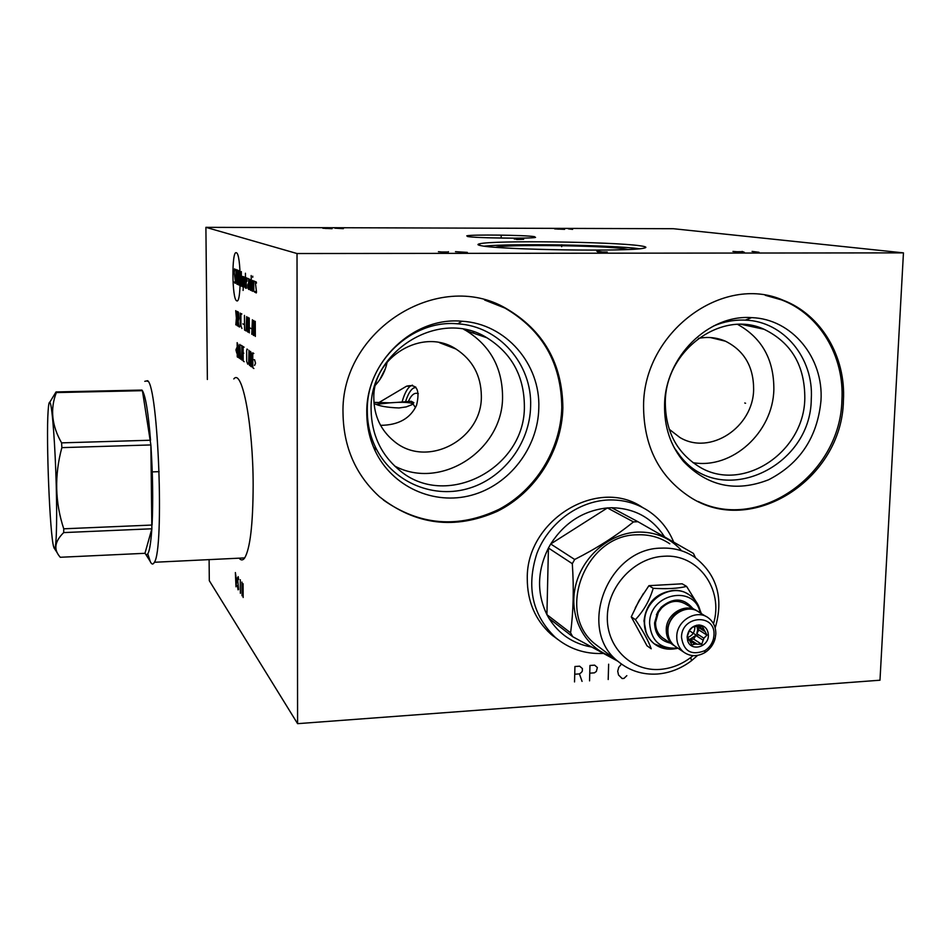<?xml version="1.0" encoding="UTF-8"?>
<svg xmlns="http://www.w3.org/2000/svg" width="951" height="951" viewBox="0 0 951 951"><rect width="100%" height="100%" fill="white"/><g stroke="black" fill="none" stroke-linecap="round" stroke-linejoin="round"><path stroke-width="1.43" d="M205.903 227.337L297.021 253.537L297.592 723.663L879.984 680.215L903.45 252.871L673.356 228.715L205.903 227.337L207.366 379.473M209.101 559.628L209.303 580.692L297.592 723.663M473.134 331.697L472.944 332.993M233.827 378.926C242.136 367.93 253.121 424.8 253.156 485.129C253.002 524.5 250.137 548.834 244.573 558.13C242.802 560.484 240.983 560.496 239.093 558.178M903.45 252.871L297.021 253.537M467.607 236.526L466.786 235.824C471.672 234.421 524.833 235.063 534.391 236.633L535.544 237.405C530.789 238.82 475.619 238.107 467.607 236.526M481.479 245.75C477.473 245.025 476.891 244.371 479.72 243.765C493.545 240.246 612.682 241.744 639.904 245.762C646.252 246.63 647.536 247.438 643.756 248.187C630.192 251.813 500.048 249.84 481.479 245.75M643.565 405.804C643.482 332.47 722.475 273.603 782.935 300.136C821.248 314.567 846.045 356.744 843.418 400.549C842.265 479.328 751.195 537.779 689.618 496.814C659.055 476.57 643.696 446.233 643.565 405.804M557.975 639.583L551.105 634.365C535.223 620.028 527.282 601.401 527.27 578.505C526.188 519.959 598.12 476.487 642.591 507.513M343.026 413.721C340.149 330.686 438.411 268.669 505.98 308.374C543.461 330.306 562.433 363.496 562.873 407.931C561.791 451.012 535.532 492.428 497.207 511.376C454.768 530.004 415.539 525.13 379.508 496.755C355.805 475.06 343.644 447.374 343.026 413.721M765.27 295.297L781.508 299.886C819.762 314.294 844.536 356.399 841.908 400.133C840.553 473.871 759.908 531.942 698.26 501.498M664.583 404.781C665.07 357.184 708.245 314.27 751.647 317.634C792.076 318.882 823.828 357.897 820.975 400.68C817.432 437.246 799.957 463.613 768.574 479.78C735.872 492.487 707.508 486.377 683.496 461.437C670.467 445.686 664.167 426.797 664.583 404.781M713.535 326.015C723.913 321.604 734.505 319.643 745.311 320.13C783.695 321.283 813.937 358.301 811.274 398.956C811.06 467.773 721.31 508.666 680.643 456.587L683.496 461.437M674.211 447.719L680.643 456.587M764.069 329.272C721.666 309.348 665.331 350.325 665.308 402.035C665.391 431.005 676.601 452.521 698.937 466.584C741.875 493.617 804.177 452.842 804.808 398.445C804.938 365.671 791.363 342.61 764.069 329.272L741.721 324.446M727.551 320.487L729.69 321.141M737.75 324.446C762.001 338.033 774.043 359.74 773.852 389.577C772.997 432.396 732.163 469.568 692.946 462.65M698.474 338.378C707.901 336.571 716.899 337.51 725.47 341.207C744.241 350.669 753.62 366.717 753.632 389.339C753.37 427.261 710.124 455.802 679.87 437.484L669.159 429.222M473.824 331.923L473.634 333.23M552.269 635.351L556.109 638.073M636.385 504.078L640.451 506.443M495.685 247.284C504.898 244.252 602.91 245.429 624.343 248.805L627.886 249.495M484.285 246.166C509.605 243.278 613.811 245.001 639.441 248.758M402.083 401.952C404.389 393.821 407.135 388.543 410.345 386.13L412.389 385.131M378.724 402.677L406.493 386.225C416.835 383.61 420.187 389.946 416.562 405.233C410.368 418.488 398.374 425.192 380.566 425.335M387.188 361.939C385.452 370.747 381.553 378.45 375.502 385.072M481.349 395.889C482.478 439.635 426.761 469.033 394.035 441.205C380.887 430.399 374.147 416.158 373.826 398.481C372.459 356.946 422.838 327.013 455.957 349.017C472.576 359.882 481.051 375.502 481.349 395.889M463.791 329.367L466.252 330.698C490.05 345.582 502.152 367.383 502.556 396.139C503.495 449.906 441.074 490.966 394.653 466.014M486.9 337.771C439.754 307.851 369.178 350.86 371.104 409.631C371.532 434.179 380.673 454.114 398.517 469.425C444.925 510.687 525.784 468.688 524.37 405.673C524.025 375.835 511.531 353.201 486.9 337.771L466.252 330.698M375.193 446.625C369.915 435.308 367.288 423.254 367.3 410.452C366.361 362.355 411.652 319.274 457.693 323.827C499.156 326.062 532.263 364.388 530.622 406.22C529.897 443.951 502.651 479.34 466.751 488.945C430.91 498.74 391.241 480.909 375.193 446.625L375.098 450.726C392.026 486.841 433.822 505.575 471.541 495.221C509.32 485.069 538.004 447.814 538.801 408.086C540.56 364.031 505.766 323.637 462.079 321.248C413.578 316.421 365.79 361.867 366.789 412.603C366.765 426.096 369.547 438.803 375.098 450.726M383.384 500.012C419.748 525.546 458.275 528.661 498.954 509.367C535.793 489.884 560.733 449.443 561.791 407.48C561.34 363.116 542.403 329.997 504.981 308.1L484.594 300.005M385.405 368.596L379.794 379.699M487.162 237.762L515.145 238.178M547.526 631.024L553.672 636.088M656.416 614.608L660.993 607.451M638.513 505.552L630.489 501.569M673.677 542.058C668.256 528.958 659.78 518.545 648.237 510.83C636.314 503.115 623 499.489 608.307 499.976C578.113 501.177 548.477 523.193 536.923 553.363C526.129 586.85 532.239 614.845 555.253 637.336C568.96 648.867 584.924 654.24 603.136 653.444M637.931 521.707L633.461 521.909L607.416 507.929L611.743 507.739L637.931 521.707L693.422 553.411L695.49 557.738M664.511 536.816C652.255 517.926 634.662 508.238 611.743 507.739M611.636 656.547C585.162 647.833 568.912 617.781 575.129 587.789C581.12 557.773 608.64 533.297 637.432 532.096C654.763 531.621 669.207 537.493 680.761 549.702M633.461 521.909C616.403 535.77 596.8 548.299 574.677 559.473L550.712 543.984L607.416 507.929C583.51 510.473 564.609 522.491 550.712 543.984L548.43 548.014C537.149 570.957 536.637 593.174 546.92 614.667L549.012 618.4C558.986 634.174 573.037 643.696 591.189 646.953M574.677 559.473L572.3 563.67C574.012 588.503 573.429 611.552 570.576 632.831L572.728 636.706L617.71 661.147M669.789 543.782C660.16 537.327 649.343 534.331 637.348 534.795C584.734 534.593 554.932 614.001 595.813 644.588L600.057 647.797M715.164 627.981C723.877 598.417 717.125 574.868 694.908 557.345C685.005 550.7 673.867 547.633 661.492 548.133C607.261 548.049 576.342 630.216 618.423 661.682C629.598 670.788 642.543 674.913 657.284 674.033C669.659 673.058 681.035 668.624 691.448 660.755L697.642 655.394M713.488 623.713C723.961 589.454 698.153 553.53 663.893 556.252C634.745 557.464 607.951 585.887 607.332 616.45C606.274 647.049 631.274 671.691 660.077 669.397C671.192 668.529 681.439 664.547 690.806 657.474L693.077 655.643M643.506 593.376L635.304 607.784M631.262 616.842L647.001 645.8L651.221 648.772C648.392 640.784 643.126 631.072 635.411 619.648L631.262 616.842L639.072 600.592L648.939 585.673L653.206 588.289C649.688 600.307 643.768 610.768 635.411 619.648M695.597 600.925L686.598 586.398L682.164 583.807L648.939 585.673M701.374 613.645L699.948 609.948M686.598 586.398C678.039 588.526 666.901 589.156 653.206 588.289M673.451 590.512C656.214 592.735 646.395 602.875 643.982 620.92L646.24 633.021M687.87 594.018C670.942 582.701 644.16 599.51 644.303 621.55C644.219 630.798 647.453 638.169 654.026 643.661L657.581 646.002M700.138 612.884C694.86 584.092 649.283 593.21 649.592 623.309C651.126 641.081 660.481 649.307 677.659 648.011M692.756 608.39C683.555 597.739 673.035 597.347 661.207 607.225L657.64 612.075L654.561 623C654.954 634.139 660.267 640.855 670.467 643.149M664.178 638.894L662.253 637.598C657.712 633.853 655.477 628.801 655.548 622.453L658.377 612.408L661.658 607.951C669.73 600.509 677.992 599.368 686.467 604.551L695.133 609.829M674.972 646.193L673.023 644.885C668.434 641.081 666.164 635.969 666.247 629.526C666.152 613.799 685.73 602.221 697.238 611.077M669.468 639.143L669.338 638.906C662.871 627.91 673.463 608.557 687.942 609.139M676.648 647.334L674.699 646.014C670.098 642.21 667.84 637.087 667.911 630.632C667.816 614.667 687.87 603.077 699.318 612.385L706.046 616.486M676.767 636.492C676.684 620.349 696.976 608.604 708.531 618.007C713.476 621.871 715.901 627.184 715.806 633.96L715.152 638.49C713.5 644.576 710.052 649.295 704.798 652.648C697.226 656.856 690.164 656.654 683.626 652.053C678.978 648.202 676.684 643.019 676.767 636.492M713.987 635.09L713.452 638.858C712.073 643.934 709.196 647.869 704.822 650.662C691.413 655.821 683.638 651.328 681.487 637.206C681.522 615.249 715.687 613.181 713.987 635.09M708.388 635.458C708.103 629.146 704.988 625.651 699.033 624.973C692.138 625.651 688.179 629.598 687.133 636.837L687.632 640.558C690.592 651.851 708.483 647.405 708.388 635.458M706.962 635.113L702.409 626.531L697.226 626.162L692.59 627.149L689.534 630.263L687.347 636.385L691.936 644.968L694.943 644.089L701.731 644.326L703.895 638.216L706.962 635.113L698.878 629.99L697.059 626.566L704.168 631.048M698.878 629.99L696.798 633.663L697.63 630.073L697.059 626.566M687.573 637.408C691.9 635.969 694.313 632.926 694.812 628.278L694.694 626.447M696.643 625.211L697.677 625.865M698.189 626.186L703.288 629.384M696.798 633.663L703.895 638.216M696.845 643.97L689.796 639.357L695.787 635.434L702.884 639.999M688.56 639.904L694.943 644.089M701.731 644.326L693.707 639.108L695.787 635.434M689.796 639.357L693.707 639.108M549.012 618.4L572.728 636.706M572.3 563.67L548.43 548.014L546.92 614.667L570.576 632.831M412.841 404.068L412.294 403.581C410.071 402.582 405.281 402.166 397.91 402.332L411.236 401.286L413.863 402.689L411.973 404.674L406.22 406.909L399.016 407.955C387.176 407.539 378.843 406.041 374.016 403.462M373.933 402.356L389.91 402.832L376.311 404.365M389.91 402.832L397.91 402.332M244.728 557.904L154.383 562.267C164.416 548.882 158.306 386.463 147.607 380.697L144.802 381.327M147.797 553.862L150.353 561.791C151.768 564.585 153.111 564.751 154.383 562.267M56.038 391.943L141.901 390.065L142.412 390.683L56.335 392.573L56.038 391.943L49.785 402.249M61.601 442.869L150.531 440.23C148.285 412.579 145.586 396.068 142.412 390.683L150.876 444.937L61.863 447.636L61.601 442.869C51.758 425.739 49.999 408.978 56.335 392.573M63.753 528.804L152.077 525.047C153.194 500.975 152.79 474.276 150.876 444.937L151.863 528.78L63.693 532.596L63.753 528.804C54.992 502.259 54.362 475.191 61.863 447.636M144.968 553.304C148.071 558.082 150.377 549.916 151.863 528.78L144.968 553.304L60.258 557.274L59.319 556.097C53.541 548.941 55.003 541.107 63.693 532.596M50.189 402.867C49.286 400.906 48.596 403.64 48.121 411.034C46.017 439.849 49.892 535.056 53.696 546.873L54.005 547.812C56.168 553.613 57.298 525.356 56.252 485.747C55.229 446.209 52.341 407.492 50.189 402.867M141.901 390.065L140.213 390.1M412.877 402.487L411.082 401.524M405.578 401.655C407.706 394.903 410.19 390.469 413.019 388.365L415.837 387.235M389.042 402.915L375.978 404.246M501.165 237.429L501.189 235.729L501.165 237.429M516.643 239.497L523.668 239.283L514.218 238.998L518.58 239.283M561.696 246.689L561.732 244.811L561.696 246.689M607.261 252.003L597.668 252.003M602.47 252.003L596.764 251.135M572.609 229.369L568.496 228.87M564.597 229.346L554.659 228.906L564.597 229.346M562.897 229.132L557.797 229.12M334.907 228.192L343.394 228.644M332.077 228.692L322.841 228.24L332.077 228.692M330.972 228.478L325.48 228.466M758.993 252.265L752.086 251.421M732.959 251.433L744.324 252.277L742.077 251.421M742.517 251.706L737.037 251.718M455.47 251.658L467.345 252.395M438.411 251.682L447.933 252.574L448.456 251.67M447.945 251.967L441.906 251.967M744.752 402.998L745.584 403.26L744.752 402.998M574.737 674.223L579.432 673.89L581.346 672.476L582.321 671.133L582.392 668.565L579.635 666.187L574.927 666.508L574.535 681.926M579.432 673.89L582.048 681.392M589.751 673.177L594.434 672.844L596.336 671.442L597.371 667.531L594.637 665.153L589.965 665.474L589.549 680.857M608.64 664.202L608.2 679.525M621.467 664.06L618.756 667.329L617.71 671.216L618.53 674.984L622.12 678.538L623.975 678.408L626.828 675.662M235.373 572.573L236.003 586.803L236.633 581.073L235.373 572.573M238.642 579.539L238.214 576.675L237.548 577.946L238.57 589.513L238.035 589.822L237.465 585.638M240.27 579.658L240.365 593.305M241.946 582.083L242.041 595.801M243.076 583.712L243.159 597.478M241.994 588.942L243.111 590.595M236.668 300.766C241.518 304.57 241.197 253.216 236.335 252.752C231.569 250.125 231.937 299.458 236.668 300.766M235.325 270.191L234.528 268.848L234.243 272.806L235.408 281.448L235.099 283.339L234.303 281.971M237.072 269.87L236.858 284.135L236.038 281.722L235.955 269.418M238.856 270.583L238.951 285.086L237.714 270.132L237.821 284.563M241.399 286.192L241.316 271.582M242.398 286.643L242.339 277.216L241.34 275.754M243.087 290.435L244.003 276.872M243.004 276.444L243.563 287.166M245.465 277.478L244.787 277.193L244.466 278.108L244.514 286.536L245.536 288.058L245.441 273.246M246.963 281.282L246.832 278.049L246.154 277.763L246.214 288.355M248.758 284.183L248.068 283.885L247.736 284.801L247.747 287.987L248.793 289.52L248.556 278.762L247.7 278.405M249.424 279.13L249.483 288.771L250.541 290.317L250.482 279.558M251.159 275.54L251.765 290.863M252.835 291.351L252.776 280.521M252.764 277.264L252.752 276.182L252.764 277.264M254.63 281.294L253.905 280.997L253.739 282.007L253.786 290.697L254.69 292.183M255.403 291.422L255.593 292.599L256.318 292.92L256.497 291.909L255.355 282.685L255.534 281.674L256.259 281.971L256.449 283.148M235.812 324.862L236.989 311.334M235.717 310.644L237.084 325.611M237.679 319.869L238.487 320.332L238.796 318.454L238.428 312.13L237.619 311.69L237.726 325.991M238.166 320.142L238.844 326.657M239.497 327.049L240.294 325.468L240.211 313.093M241.851 313.985L241.197 313.628L240.876 315.518L240.948 325.848L241.946 328.499M242.85 323.863L243.848 324.434M244.466 315.411L244.55 330.045L245.394 330.544M247.438 331.756L246.666 316.612L246.071 330.948M246.273 326.882L247.177 327.406M248.116 332.161L248.033 317.349L249.328 332.874L249.245 318.014M249.994 327.976L251.04 328.57M253.192 335.168L252.395 319.726L251.777 334.324M251.979 330.187L252.93 330.734M255.332 336.44L255.26 321.283L254.583 329.533L253.822 320.499L253.893 335.584M236.751 347.793L235.931 349.909L236.799 353.19M237.239 356.851L238.035 357.41L238.344 355.603L238.273 345.427L237.144 342.657L237.239 356.851M240.567 359.181L239.818 344.405L239.272 358.265M239.462 354.343L240.33 354.937M241.875 360.096L241.78 345.677M241.126 345.249L242.446 346.116M244.098 347.198L243.099 346.544L243.194 361.011L244.193 361.713M243.813 353.201L243.147 352.75M247.652 349.504L246.975 349.053L246.642 350.931L246.701 361.392L247.736 364.197M248.698 362.771L249.566 365.469L249.899 363.603L249.84 353.035L248.972 350.36L248.698 362.771M250.612 366.206L251.48 366.813L251.825 364.934L251.765 354.307L250.529 351.371L250.612 366.206M253.81 353.51L252.752 352.821L252.835 367.752L253.893 368.501M253.489 359.704L252.788 359.228M254.583 365.422L255.534 363.211L254.559 359.704M697.784 636.148L689.261 630.668M152.255 471.898L159.15 471.66M412.77 388.555L415.563 386.926M700.637 613.193C699.484 605.799 695.882 599.831 689.832 595.302C673.225 582 644.362 598.714 644.552 621.716C644.469 630.965 647.714 638.335 654.276 643.839L667.198 649.058M415.468 407.575L412.996 403.925M418.333 393.666C414.648 392.192 411.319 394.796 408.359 401.488M782.935 300.136L781.508 299.886M745.311 320.13L751.647 317.634M682.485 459.737L681.879 459.476M725.47 341.207L710.433 337.557M479.72 243.765L479.696 245.382M406.493 386.225L410.345 386.13M455.957 349.017L439.445 342.669M457.693 323.827L462.079 321.248M505.98 308.374L504.981 308.1M479.09 333.908L479.078 335.097M549.262 632.581L555.253 637.336M595.813 644.588L618.423 661.682M690.806 657.474L691.448 660.755M654.026 643.661L654.276 643.839C661.004 648.927 668.886 650.377 677.932 648.202M658.377 612.408L657.64 612.075M661.658 607.951L661.207 607.225M673.023 644.885L662.253 637.598M683.626 652.053L674.699 646.014M713.452 638.858L715.152 638.49M704.822 650.662L704.798 652.648M697.226 626.162L699.033 624.973M688.048 638.763L687.632 640.558M148.035 381.256L147.274 381.268M145.788 554.385L150.068 561.161M54.433 548.489L57.583 553.387"/></g></svg>

